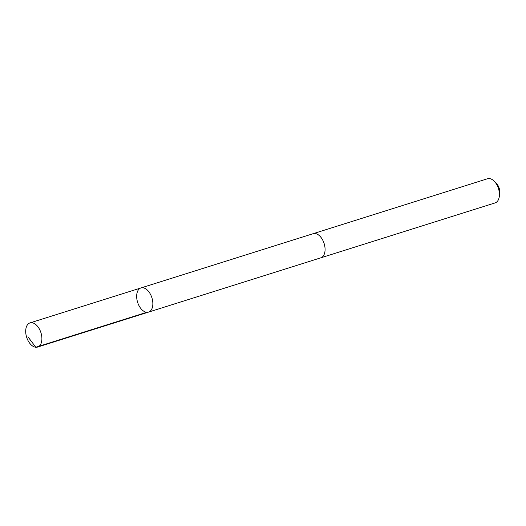<?xml version="1.0" encoding="UTF-8"?>
<svg xmlns="http://www.w3.org/2000/svg" width="526" height="526" viewBox="0 0 526 526"><rect width="100%" height="100%" fill="white"/><g stroke="black" fill="none" stroke-linecap="round" stroke-linejoin="round"><path stroke-width="0.79" d="M313.003 233.735A12.663 7.495 72.5 0 1 313.174 233.682A12.657 7.495 72.5 0 1 322.405 239.534A12.657 7.495 72.5 0 1 324.476 253.598A12.657 7.495 72.5 0 1 320.781 257.832L148.562 312.096A12.663 7.495 -107.5 0 0 151.902 297.769A12.663 7.495 -107.5 0 0 140.948 287.946A12.663 7.495 -107.5 0 0 137.26 292.18A12.663 7.495 -107.5 0 0 139.324 306.25A12.663 7.495 -107.5 0 0 148.562 312.096A12.663 7.495 -107.5 0 0 151.902 297.769A12.663 7.495 -107.5 0 0 140.948 287.946L29.995 322.905A12.663 7.495 72.5 0 1 39.226 328.757A12.663 7.495 72.5 0 1 41.298 342.827A12.663 7.495 72.5 0 1 37.602 347.061A12.663 7.495 72.5 0 1 28.371 341.21A12.663 7.495 72.5 0 1 26.3 327.139A12.663 7.495 72.5 0 1 29.995 322.905M140.948 287.946L313.174 233.682A12.663 7.495 72.5 0 1 322.412 239.534A12.663 7.495 72.5 0 1 324.476 253.598A12.663 7.495 72.5 0 1 320.788 257.832A12.663 7.495 72.5 0 1 320.61 257.885M313.174 233.682L487.51 178.748A12.663 7.495 72.5 0 1 493.986 180.977A12.663 7.495 72.5 0 1 499.154 197.362A12.663 7.495 72.5 0 1 498.812 198.664A12.663 7.495 72.5 0 1 495.124 202.898L320.788 257.832M493.986 180.977L496.025 182.93A9.008 5.332 72.5 0 1 499.7 194.587L499.154 197.362M27.95 336.824L35.827 347.252L146.787 312.293M148.562 312.096L37.602 347.061"/></g></svg>
